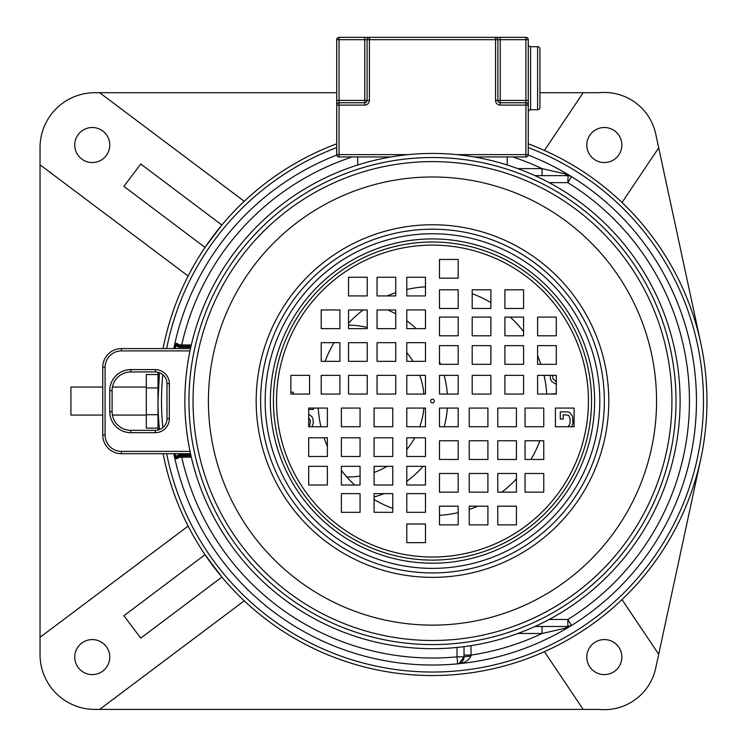 <?xml version="1.0" encoding="UTF-8"?>
<svg xmlns="http://www.w3.org/2000/svg" width="747" height="747" viewBox="0 0 747 747"><rect width="100%" height="100%" fill="white"/><g stroke="black" fill="none" stroke-linecap="round" stroke-linejoin="round"><path stroke-width="1.12" d="M583.174 709.417L544.423 651.673A274.485 274.485 0 0 0 622.008 599.608L658.705 654.269L655.707 668.163A52.561 52.561 0 0 1 599.337 709.417L94.925 709.417A54.895 54.895 0 0 1 40.03 654.512L40.03 637.312L188.141 526.103A274.485 274.485 0 0 0 205.023 554.694L123.909 615.733L140.763 638.134L221.878 577.086L205.023 554.694M158 428.115L146.319 428.115L146.319 374.527L158 374.527M158 387.926L146.319 387.926M158 414.716L146.319 414.716M158 430.029L158 372.258M158 401.055L159.466 372.706A274.485 274.485 0 0 0 159.484 429.572M146.319 415.071L112.414 415.071M102.75 415.071L70.918 415.071L70.918 387.039L102.75 387.039M146.319 387.039L112.442 387.039M221.878 225.024L140.763 163.985L123.909 186.376L205.023 247.425L221.878 225.024A274.485 274.485 0 0 1 244.25 201.288L99.631 92.703L94.925 92.703A54.895 54.895 0 0 0 40.03 147.598L40.03 164.807L188.141 276.017A274.485 274.485 0 0 0 163.07 348.578A274.485 274.485 0 0 1 336.71 143.826M604.323 162.547A17.517 17.517 0 0 1 586.806 145.03A17.517 17.517 0 0 1 604.323 127.504A17.517 17.517 0 0 1 621.849 145.03A17.517 17.517 0 0 1 604.323 162.547M109.781 145.03A17.517 17.517 0 0 1 92.264 162.547A17.517 17.517 0 0 1 74.747 145.03A17.517 17.517 0 0 1 92.264 127.504A17.517 17.517 0 0 1 109.781 145.03M586.806 657.089A17.517 17.517 0 0 1 604.323 639.572A17.517 17.517 0 0 1 621.849 657.089A17.517 17.517 0 0 1 604.323 674.606A17.517 17.517 0 0 1 586.806 657.089M92.264 639.572A17.517 17.517 0 0 1 109.781 657.089A17.517 17.517 0 0 1 92.264 674.606A17.517 17.517 0 0 1 74.747 657.089A17.517 17.517 0 0 1 92.264 639.572M622.008 599.608A274.485 274.485 0 0 0 700.807 458.882L658.705 654.269M244.25 600.821L99.631 709.417M40.03 637.312L40.03 164.807M655.707 133.956A52.561 52.561 0 0 0 599.337 92.703L583.174 92.703L544.423 150.436A274.485 274.485 0 0 1 622.008 202.512L658.705 147.85L655.707 133.956M658.705 147.85L700.807 343.237A274.485 274.485 0 0 0 622.008 202.512M348.532 325.141A75.923 75.923 0 0 1 367.216 327.531M406.788 352.659A75.923 75.923 0 0 1 412.998 361.343M419.73 375.358A75.923 75.923 0 0 1 423.894 394.052M423.894 408.067A75.923 75.923 0 0 1 419.73 426.752M414.734 437.807A75.923 75.923 0 0 1 406.788 449.461M387.077 466.324A75.923 75.923 0 0 1 374.088 472.468M360.063 476.063A75.923 75.923 0 0 1 346.785 476.959M432.485 665.026A263.971 263.971 0 0 1 173.818 453.7A263.971 263.971 0 0 0 571.539 625.435A263.971 263.971 0 0 0 528.222 155.059A263.971 263.971 0 0 1 571.539 176.684A7.012 7.012 0 0 0 567.851 175.629L534.945 175.629M374.088 496.932A99.276 99.276 0 0 0 384.163 493.636M406.788 481.273A99.276 99.276 0 0 0 423.11 466.324M444.194 426.752A99.276 99.276 0 0 0 447.332 408.067M447.332 394.052A99.276 99.276 0 0 0 444.194 375.358M440.525 364.312A99.276 99.276 0 0 0 439.488 361.819M416.21 328.643A99.276 99.276 0 0 0 406.788 320.837M395.742 313.852A99.276 99.276 0 0 0 387.749 309.949M99.631 92.703L336.71 92.703M539.941 92.703L583.174 92.703M432.485 675.54A274.485 274.485 0 0 0 528.26 143.826A274.485 274.485 0 0 1 432.485 675.54A274.485 274.485 0 0 1 163.098 453.7M176.497 344.442A4.669 4.669 0 0 1 176.301 344.18L175.769 345.385L174.649 345.142A263.831 263.831 0 0 0 173.93 348.578M336.748 155.059A263.971 263.971 0 0 0 173.78 348.578M352.22 156.954A256.959 256.959 0 0 0 181.717 344.993L181.717 346.16L180.12 346.16L191.027 346.16L180.12 346.16L179.822 344.927L176.348 343.303L174.649 345.142M293.272 394.052L293.272 392.212L290.872 392.212M546.748 394.052A114.478 114.478 0 0 0 544.04 375.358M540.903 364.312A114.478 114.478 0 0 0 537.607 355.731M523.591 331.743A114.478 114.478 0 0 0 510.304 317.101M490.882 302.6A114.478 114.478 0 0 0 472.197 293.692M425.473 286.792A114.478 114.478 0 0 0 406.788 289.5M395.742 292.637A114.478 114.478 0 0 0 387.151 295.933M363.163 309.949A114.478 114.478 0 0 0 348.532 323.236M334.021 342.658A114.478 114.478 0 0 0 325.113 361.343M318.222 408.067A114.478 114.478 0 0 0 320.93 426.752M324.067 437.807A114.478 114.478 0 0 0 327.363 446.389M341.379 470.377A114.478 114.478 0 0 0 354.657 485.018M374.088 499.519A114.478 114.478 0 0 0 392.773 508.427M439.488 515.318A114.478 114.478 0 0 0 458.182 512.619M469.228 509.482A114.478 114.478 0 0 0 477.819 506.177M501.807 492.161A114.478 114.478 0 0 0 516.438 478.883M530.949 459.461A114.478 114.478 0 0 0 539.857 440.767M534.945 626.481L567.851 626.481L571.539 625.435A7.012 7.012 0 0 1 567.851 626.481L567.851 619.478A256.959 256.959 0 0 0 567.851 182.641L568.065 175.638M458.919 663.588L457.678 663.822C463.999 663.485 468.406 660.88 470.899 655.997L471.03 655.11A256.959 256.959 0 0 0 542.051 633.493L564.825 628.302L571.539 625.435A263.971 263.971 0 0 0 571.539 176.684L564.825 173.818L542.051 168.626L542.051 175.629M176.348 458.817L176.301 457.93L180.12 455.95L176.301 457.93L175.769 456.734L174.649 456.977L176.348 458.817L179.822 457.192L191.297 457.127M549.138 619.478L567.851 619.478L571.539 625.435L570.829 625.818M564.825 628.302L567.851 626.481M517.858 633.493L542.051 633.493L542.051 626.481M471.03 645.66L471.03 655.11L464.018 655.11L464.018 656.846L464.018 646.659M470.899 655.997L464.018 656.846L459.106 663.532M179.822 457.192L180.12 455.95L181.717 455.95L180.12 455.95A4.669 4.669 0 0 0 176.301 457.93A4.669 4.669 0 0 1 180.12 455.95L181.717 455.95L181.717 457.127A256.959 256.959 0 0 0 457.015 656.846L457.678 663.822A7.012 7.012 0 0 0 464.018 656.846L457.015 656.846L457.015 647.462M549.138 182.641L567.851 182.641L571.539 176.684L570.036 175.984M569.896 175.937L568.075 175.638M564.825 173.818L567.851 175.629M181.717 455.95L191.027 455.95M190.494 348.578L121.444 348.578A18.684 18.684 0 0 0 102.75 367.272L102.75 435.015A18.684 18.684 0 0 0 121.444 453.7L190.522 453.7M176.301 344.18L180.12 346.16L176.301 344.18L176.348 343.303M190.765 347.327L180.12 347.327L180.12 346.16A4.669 4.669 0 0 1 176.992 344.965M130.781 371.941A18.684 18.684 0 0 0 112.097 390.625A18.684 18.684 0 0 1 130.781 371.941L155.311 371.941A11.681 11.681 0 0 1 166.992 383.622A11.681 11.681 0 0 0 155.311 371.941A11.681 11.681 0 0 1 166.992 383.622L166.992 418.656A11.681 11.681 0 0 1 155.311 430.337L130.781 430.337A18.684 18.684 0 0 1 112.097 411.653L112.097 390.625A18.684 18.684 0 0 1 130.781 371.941L130.781 369.606L155.311 369.606A14.016 14.016 0 0 1 169.326 383.622L169.326 418.656A14.016 14.016 0 0 1 155.311 432.681L130.781 432.681A21.028 21.028 0 0 1 109.762 411.653L109.762 390.625A21.028 21.028 0 0 1 130.781 369.606M571.754 426.752L572.996 422.895L572.51 416.182L569.569 412.344L567.608 411.868L560.269 411.868L560.269 419.058L563.201 419.058L563.201 414.744L568.588 415.22L570.054 418.581L570.054 422.895L569.569 424.81L567.813 426.752M555.404 414.893L555.404 411.952M556.291 393.65L549.988 394.052M550.166 375.358L550.474 379.271L551.949 381.67L556.291 384.36M556.291 381.792L552.92 378.794L552.649 375.358M312.106 426.752L313.348 422.895L312.862 418.581L311.882 416.658L308.679 414.137M308.679 417.442L310.407 420.972L309.921 424.81L308.679 426.425M308.679 409.468L313.348 409.468L313.348 408.067M516.438 524.87L516.438 506.177L497.754 506.177L497.754 524.87L516.438 524.87M487.922 524.87L487.922 506.177L469.228 506.177L469.228 524.87L487.922 524.87M458.182 524.87L458.182 506.177L439.488 506.177L439.488 524.87L458.182 524.87M525.057 492.161L543.751 492.161L543.751 473.477L525.057 473.477L525.057 492.161M497.754 492.161L516.438 492.161L516.438 473.477L497.754 473.477L497.754 492.161M469.228 492.161L487.922 492.161L487.922 473.477L469.228 473.477L469.228 492.161M439.488 492.161L458.182 492.161L458.182 473.477L439.488 473.477L439.488 492.161M543.751 459.461L543.751 440.767L525.057 440.767L525.057 459.461L543.751 459.461M516.438 459.461L516.438 440.767L497.754 440.767L497.754 459.461L516.438 459.461M487.922 459.461L487.922 440.767L469.228 440.767L469.228 459.461L487.922 459.461M458.182 459.461L458.182 440.767L439.488 440.767L439.488 459.461L458.182 459.461M555.404 426.752L574.098 426.752L574.098 408.067L555.404 408.067L555.404 426.752M525.057 426.752L543.751 426.752L543.751 408.067L525.057 408.067L525.057 426.752M497.754 426.752L516.438 426.752L516.438 408.067L497.754 408.067L497.754 426.752M469.228 426.752L487.922 426.752L487.922 408.067L469.228 408.067L469.228 426.752M439.488 426.752L458.182 426.752L458.182 408.067L439.488 408.067L439.488 426.752M308.679 485.018L327.363 485.018L327.363 466.324L308.679 466.324L308.679 485.018M308.679 456.492L327.363 456.492L327.363 437.807L308.679 437.807L308.679 456.492M308.679 426.752L327.363 426.752L327.363 408.067L308.679 408.067L308.679 426.752M341.379 493.636L341.379 512.321L360.063 512.321L360.063 493.636L341.379 493.636M341.379 466.324L341.379 485.018L360.063 485.018L360.063 466.324L341.379 466.324M341.379 437.807L341.379 456.492L360.063 456.492L360.063 437.807L341.379 437.807M341.379 408.067L341.379 426.752L360.063 426.752L360.063 408.067L341.379 408.067M374.088 512.321L392.773 512.321L392.773 493.636L374.088 493.636L374.088 512.321M374.088 485.018L392.773 485.018L392.773 466.324L374.088 466.324L374.088 485.018M374.088 456.492L392.773 456.492L392.773 437.807L374.088 437.807L374.088 456.492M374.088 426.752L392.773 426.752L392.773 408.067L374.088 408.067L374.088 426.752M406.788 523.983L406.788 542.667L425.473 542.667L425.473 523.983L406.788 523.983M406.788 493.636L406.788 512.321L425.473 512.321L425.473 493.636L406.788 493.636M406.788 466.324L406.788 485.018L425.473 485.018L425.473 466.324L406.788 466.324M406.788 437.807L406.788 456.492L425.473 456.492L425.473 437.807L406.788 437.807M406.788 408.067L406.788 426.752L425.473 426.752L425.473 408.067L406.788 408.067M348.532 277.249L348.532 295.933L367.216 295.933L367.216 277.249L348.532 277.249M377.048 277.249L377.048 295.933L395.742 295.933L395.742 277.249L377.048 277.249M406.788 277.249L406.788 295.933L425.473 295.933L425.473 277.249L406.788 277.249M339.904 309.949L321.219 309.949L321.219 328.643L339.904 328.643L339.904 309.949M367.216 309.949L348.532 309.949L348.532 328.643L367.216 328.643L367.216 309.949M395.742 309.949L377.048 309.949L377.048 328.643L395.742 328.643L395.742 309.949M425.473 309.949L406.788 309.949L406.788 328.643L425.473 328.643L425.473 309.949M321.219 342.658L321.219 361.343L339.904 361.343L339.904 342.658L321.219 342.658M348.532 342.658L348.532 361.343L367.216 361.343L367.216 342.658L348.532 342.658M377.048 342.658L377.048 361.343L395.742 361.343L395.742 342.658L377.048 342.658M406.788 342.658L406.788 361.343L425.473 361.343L425.473 342.658L406.788 342.658M309.566 375.358L290.872 375.358L290.872 394.052L309.566 394.052L309.566 375.358M339.904 375.358L321.219 375.358L321.219 394.052L339.904 394.052L339.904 375.358M367.216 375.358L348.532 375.358L348.532 394.052L367.216 394.052L367.216 375.358M395.742 375.358L377.048 375.358L377.048 394.052L395.742 394.052L395.742 375.358M425.473 375.358L406.788 375.358L406.788 394.052L425.473 394.052L425.473 375.358M556.291 317.101L537.607 317.101L537.607 335.786L556.291 335.786L556.291 317.101M556.291 345.628L537.607 345.628L537.607 364.312L556.291 364.312L556.291 345.628M556.291 375.358L537.607 375.358L537.607 394.052L556.291 394.052L556.291 375.358M523.591 308.483L523.591 289.789L504.897 289.789L504.897 308.483L523.591 308.483M523.591 335.786L523.591 317.101L504.897 317.101L504.897 335.786L523.591 335.786M523.591 364.312L523.591 345.628L504.897 345.628L504.897 364.312L523.591 364.312M523.591 394.052L523.591 375.358L504.897 375.358L504.897 394.052L523.591 394.052M490.882 289.789L472.197 289.789L472.197 308.483L490.882 308.483L490.882 289.789M490.882 317.101L472.197 317.101L472.197 335.786L490.882 335.786L490.882 317.101M490.882 345.628L472.197 345.628L472.197 364.312L490.882 364.312L490.882 345.628M490.882 375.358L472.197 375.358L472.197 394.052L490.882 394.052L490.882 375.358M458.182 278.136L458.182 259.452L439.488 259.452L439.488 278.136L458.182 278.136M458.182 308.483L458.182 289.789L439.488 289.789L439.488 308.483L458.182 308.483M458.182 335.786L458.182 317.101L439.488 317.101L439.488 335.786L458.182 335.786M458.182 364.312L458.182 345.628L439.488 345.628L439.488 364.312L458.182 364.312M458.182 394.052L458.182 375.358L439.488 375.358L439.488 394.052L458.182 394.052M680.106 401.055A247.621 247.621 0 0 0 432.485 153.443A247.621 247.621 0 0 0 184.864 401.055A247.621 247.621 0 0 0 432.485 648.676A247.621 247.621 0 0 0 680.106 401.055A247.621 247.621 0 0 0 432.485 153.443A247.621 247.621 0 0 0 184.864 401.055A247.621 247.621 0 0 0 432.485 648.676A247.621 247.621 0 0 0 680.106 401.055M193.043 401.055A239.442 239.442 0 0 0 432.485 640.496A239.442 239.442 0 0 0 671.927 401.055A239.442 239.442 0 0 0 432.485 161.613A239.442 239.442 0 0 0 193.043 401.055A239.442 239.442 0 0 0 432.485 640.496A239.442 239.442 0 0 0 671.927 401.055A239.442 239.442 0 0 0 432.485 161.613A239.442 239.442 0 0 0 193.043 401.055M430.617 401.055A1.867 1.867 0 0 0 432.485 402.922A1.867 1.867 0 0 0 434.352 401.055A1.867 1.867 0 0 0 432.485 399.187A1.867 1.867 0 0 0 430.617 401.055M530.594 46.697L530.594 109.762L537.607 109.762A2.334 2.334 0 0 0 539.941 107.428L539.941 49.031A2.334 2.334 0 0 0 537.607 46.697L530.594 46.697A2.334 2.334 0 0 1 528.26 44.362M530.594 109.762A2.334 2.334 0 0 0 528.26 112.106M507.241 164.994L507.241 156.954M357.729 156.954L357.729 164.994M339.045 102.759A2.334 2.334 0 0 0 336.71 105.094A2.334 2.334 0 0 1 339.045 102.759L339.045 100.425L364.741 100.425L364.741 39.684L339.045 39.684L339.045 100.425L336.71 100.425L336.71 105.094L339.045 105.094L339.045 102.759L364.741 102.759L364.741 105.094L339.045 105.094L339.045 154.62L336.71 154.62L336.71 39.684A2.334 2.334 0 0 1 339.045 37.35L495.56 37.35A2.334 2.334 0 0 1 497.894 39.684L497.894 100.425A2.334 2.334 0 0 0 500.229 102.759L525.925 102.759A2.334 2.334 0 0 1 528.26 105.094L528.26 154.62A2.334 2.334 0 0 1 525.925 156.954L474.056 156.954M390.914 156.954L339.045 156.954A2.334 2.334 0 0 1 336.71 154.62A2.334 2.334 0 0 0 339.045 156.954L339.045 154.62L408.357 154.62M495.56 37.35L495.56 39.684L500.229 39.684L500.229 37.35L495.56 37.35L525.925 37.35A2.334 2.334 0 0 1 528.26 39.684L528.26 105.094L528.26 100.425L525.925 100.425L525.925 39.684L500.229 39.684L500.229 100.425L525.925 100.425L525.925 105.094L500.229 105.094A4.669 4.669 0 0 1 495.56 100.425L495.56 39.684L369.41 39.684L369.41 100.425A4.669 4.669 0 0 1 364.741 105.094M367.076 39.684A2.334 2.334 0 0 1 369.41 37.35L364.741 37.35L364.741 39.684L369.41 39.684L369.41 37.35A2.334 2.334 0 0 0 367.076 39.684L367.076 100.425A2.334 2.334 0 0 1 364.741 102.759L364.741 100.425L367.076 100.425A2.334 2.334 0 0 1 364.741 102.759A2.334 2.334 0 0 0 367.076 100.425L369.41 100.425M528.26 147.57A270.974 270.974 0 0 1 433.96 672.029A270.974 270.974 0 0 1 432.485 672.039A270.974 270.974 0 0 1 166.665 453.7M162.809 427.62A270.974 270.974 0 0 1 162.799 374.649M166.637 348.578A270.974 270.974 0 0 1 336.71 147.57M175.097 348.578A262.683 262.683 0 0 1 175.769 345.385A5.836 5.836 0 0 0 180.12 347.327M191.297 344.993L179.822 344.927M173.958 453.7A263.831 263.831 0 0 0 174.649 456.977M517.858 168.626L542.051 168.626A256.959 256.959 0 0 0 512.75 156.954M464.018 656.846A7.012 7.012 0 0 1 457.678 663.822A263.971 263.971 0 0 0 571.539 625.435M175.125 453.7A262.683 262.683 0 0 0 175.769 456.734A5.836 5.836 0 0 1 180.12 454.783L190.765 454.783M180.12 455.95L180.12 454.783M189.999 350.913L121.444 350.913A16.35 16.35 0 0 0 105.084 367.272L105.084 435.015A16.35 16.35 0 0 0 121.444 451.365L190.027 451.365M121.444 350.913L121.444 348.578M105.084 367.272L102.75 367.272M105.084 435.015L102.75 435.015M121.444 451.365L121.444 453.7M130.781 432.681L130.781 430.337A18.684 18.684 0 0 1 112.097 411.653L109.762 411.653M169.326 418.656L166.992 418.656A11.681 11.681 0 0 1 155.311 430.337L155.311 432.681M155.311 369.606L155.311 371.941M169.326 383.622L166.992 383.622M109.762 390.625L112.097 390.625M273.439 401.055A159.046 159.046 0 0 1 432.485 242.009A159.046 159.046 0 0 1 591.531 401.055A159.046 159.046 0 0 1 432.485 560.11A159.046 159.046 0 0 1 273.439 401.055M276.53 401.055A155.955 155.955 0 0 1 432.485 245.1A155.955 155.955 0 0 1 588.44 401.055A155.955 155.955 0 0 1 432.485 557.019A155.955 155.955 0 0 1 276.53 401.055M270.349 401.055A162.136 162.136 0 0 1 432.485 238.919A162.136 162.136 0 0 1 594.621 401.055A162.136 162.136 0 0 1 432.485 563.201A162.136 162.136 0 0 1 270.349 401.055M676.016 401.055A243.531 243.531 0 0 0 432.485 157.524A243.531 243.531 0 0 0 188.954 401.055A243.531 243.531 0 0 0 432.485 644.586A243.531 243.531 0 0 0 676.016 401.055M208.413 401.055A224.072 224.072 0 0 0 432.485 625.127A224.072 224.072 0 0 0 656.557 401.055A224.072 224.072 0 0 0 432.485 176.983A224.072 224.072 0 0 0 208.413 401.055M256.174 401.055A176.311 176.311 0 0 1 432.485 224.754A176.311 176.311 0 0 1 608.796 401.055A176.311 176.311 0 0 1 432.485 577.366A176.311 176.311 0 0 1 256.174 401.055M260.619 401.055A171.866 171.866 0 0 0 432.485 572.93A171.866 171.866 0 0 0 604.351 401.055A171.866 171.866 0 0 0 432.485 229.189A171.866 171.866 0 0 0 260.619 401.055M599.794 401.055A167.309 167.309 0 0 0 432.485 233.746A167.309 167.309 0 0 0 265.176 401.055A167.309 167.309 0 0 0 432.485 568.374A167.309 167.309 0 0 0 599.794 401.055M537.607 109.762L537.607 46.697M456.613 154.62L525.925 154.62L525.925 105.094L528.26 105.094M336.71 39.684L339.045 39.684L339.045 37.35M495.56 100.425L500.229 100.425L500.229 105.094M528.26 154.62L525.925 154.62L525.925 156.954M525.925 37.35L525.925 39.684L528.26 39.684M567.477 626.481L565.937 626.481M564.424 626.481L562.921 626.481M561.623 626.481L559.54 626.481M558.485 626.481L557.953 626.481M556.879 626.481L556.347 626.481M555.264 626.481L554.722 626.481M553.63 626.481L553.088 626.481M551.996 626.481L551.445 626.481M549.792 626.481L549.241 626.481M543.153 626.481L542.359 626.481M571.539 176.684L570.885 176.32M567.477 175.629L565.937 175.629M564.424 175.629L562.921 175.629M561.623 175.629L559.54 175.629M558.485 175.629L557.953 175.629M551.996 175.629L551.445 175.629M543.153 175.629L542.359 175.629"/></g></svg>
